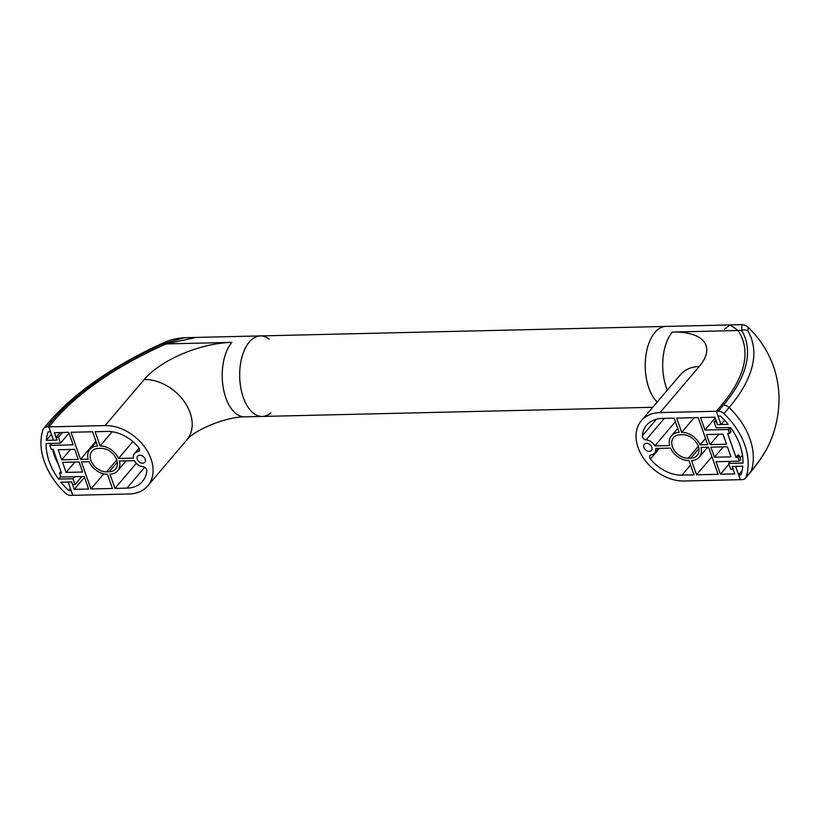 <?xml version="1.0" encoding="UTF-8"?>
<svg xmlns="http://www.w3.org/2000/svg" width="820" height="820" viewBox="0 0 820 820"><rect width="100%" height="100%" fill="white"/><g stroke="black" fill="none" stroke-linecap="round" stroke-linejoin="round"><path stroke-width="1.23" d="M740.091 458.021L742.479 455.202M739.271 455.694L740.644 459.6L739.302 461.178L737.938 457.273L739.271 455.694L738.051 454.885L735.991 457.314L727.637 433.462L729.585 433.421L728.211 429.506L704.923 430.049L700.546 417.544L714.907 417.206L717.51 424.637L720.995 424.555L724.634 420.281M739.302 461.178L716.014 461.721L720.401 474.237L734.761 473.898L732.157 466.477L735.653 466.395L740.306 479.69L742.213 479.638A6.908 4.981 -139.7 0 0 745.421 478.244A6.908 4.981 -139.7 0 0 746.118 476.994A65.641 47.406 -139.7 0 0 723.927 413.628A6.908 4.981 -139.7 0 0 718.248 411.209L723.404 405.141A216.265 94.218 -19.3 0 0 741.659 330.439L741.957 324.638L730.189 324.915M270.948 412.788A40.272 21.638 -91.3 0 1 262.267 416.447A40.272 21.638 -91.3 0 1 240.844 388.106A40.272 21.638 -91.3 0 1 248.747 342.698A40.272 21.638 -91.3 0 1 260.381 335.913L665.942 326.421A40.272 21.638 88.7 0 0 645.709 357.038A40.272 21.638 88.7 0 0 657.168 402.097A40.272 21.638 -91.3 0 1 654.309 333.197A40.272 21.638 -91.3 0 1 665.942 326.421L730.179 324.915L738.092 330.521L730.179 324.915L724.357 329.271M721.497 405.193A210.658 91.768 -19.3 0 0 742.694 339.726A210.658 91.768 -19.3 0 0 738.092 330.521A210.658 91.768 160.7 0 1 742.694 339.726A210.658 91.768 160.7 0 1 721.497 405.193L716.342 411.261L721.497 405.193M747.819 330.89A221.953 96.688 160.7 0 1 729.072 407.571A65.641 47.406 40.3 0 1 751.264 470.926A221.953 96.688 -19.3 0 0 772.245 436.67C776.56 424.924 778.815 412.655 779 399.863C779.092 388.465 777.247 377.313 773.475 366.417C768.053 351.349 759.679 338.373 748.342 327.477L747.819 330.89A6.908 6.191 -30.7 0 0 741.659 330.439L672.369 332.059A67.896 29.581 160.7 0 1 699.204 366.509L660.069 412.573L716.342 411.261L720.995 424.555M660.069 412.573A40.272 29.089 -139.7 0 0 641.353 420.711A40.272 29.089 -139.7 0 0 638.093 447.587A40.272 29.089 -139.7 0 0 684.034 481.002L740.306 479.69L738.594 474.8L742.151 470.618M700.075 444.85L707.701 444.676L698.22 417.595L676.674 418.097L681.676 432.376A16.574 11.962 40.3 0 1 700.075 444.85L705.518 438.444M646.088 439.858A8.856 6.396 40.3 0 1 654.811 445.916L669.725 445.557A16.574 11.962 40.3 0 1 671.457 435.779A16.574 11.962 40.3 0 1 679.155 432.427L674.153 418.159L662.119 418.436A33.374 24.098 -139.7 0 0 646.621 425.18A33.374 24.098 -139.7 0 0 642.316 435.789A3.454 2.491 -139.7 0 0 646.088 439.858L664.333 418.384M710.028 444.614L726.52 444.235L722.994 434.159L706.502 434.549L710.028 444.614L718.822 434.262M651.336 454.813A3.454 2.491 -139.7 0 0 650.045 455.489A3.454 2.491 -139.7 0 0 650.434 458.985A33.374 24.098 -139.7 0 0 681.984 475.139L694.007 474.862L689.015 460.584A16.574 11.962 40.3 0 1 670.616 448.099L655.703 448.458A8.856 6.396 40.3 0 1 654.647 453.091A8.856 6.396 40.3 0 1 651.336 454.813M691.537 460.522L696.528 474.8L718.074 474.298L708.593 447.218L700.967 447.392A16.574 11.962 40.3 0 1 699.234 457.181A16.574 11.962 40.3 0 1 691.537 460.522M710.919 447.156L714.445 457.232L730.938 456.842L727.412 446.777L710.919 447.156M651.869 447.259A4.715 3.403 -139.7 0 0 648.333 443.692A4.715 3.403 -139.7 0 0 644.294 444.296A4.715 3.403 -139.7 0 0 645.688 449.954A4.715 3.403 -139.7 0 0 651.49 450.405A4.715 3.403 -139.7 0 0 651.869 447.259M688.195 458.236L690.717 458.175A13.807 9.973 -139.7 0 0 697.133 455.387A13.807 9.973 -139.7 0 0 696.211 442.267A13.807 9.973 -139.7 0 0 682.496 434.713L679.975 434.774A13.807 9.973 -139.7 0 0 673.558 437.562A13.807 9.973 -139.7 0 0 674.481 450.682A13.807 9.973 -139.7 0 0 688.195 458.236L698.302 446.336M737.938 457.273L735.991 457.314M728.929 464.202L720.401 474.237M715.173 417.985L704.923 430.049M728.929 427.517L729.554 427.927L728.211 429.506M729.554 427.927L730.917 431.843L729.585 433.421M723.24 446.869L714.445 457.232M711.914 456.699L696.528 474.8M675.393 421.685L654.811 445.916M694.15 417.687L681.676 432.376M730.364 461.393L728.652 463.402L730.702 469.265L733.029 469.214L732.075 466.477L742.828 466.221A59.88 43.245 40.3 0 1 741.003 474.739L738.594 474.8M717.479 424.565L716.465 421.9L714.138 421.952L716.188 427.814L730.548 427.476A59.88 43.245 40.3 0 1 743.012 463.064L728.652 463.402M717.418 424.637L728.18 424.381A59.88 43.245 40.3 0 0 720.462 416.088L718.053 416.14L716.342 411.261L718.248 411.209M714.138 421.952L715.86 419.922M52.521 443.364L49.815 445.393L51.188 449.298L53.126 449.257L61.479 473.109L59.542 473.16L60.905 477.066L84.194 476.522L88.581 489.038L74.22 489.366L71.617 481.945L68.121 482.027L72.775 495.321L70.879 495.362A6.908 4.981 -139.7 0 1 65.2 492.943A65.641 47.406 -139.7 0 1 43.009 429.577A6.908 4.981 -139.7 0 1 43.706 428.327L48.862 422.259A6.908 4.981 -139.7 0 1 52.07 420.865L46.914 426.933A6.908 4.981 -139.7 0 0 43.706 428.327M49.815 445.393L73.103 444.85L68.726 432.335L54.366 432.673L56.969 440.104L53.474 440.186L48.821 426.892L53.966 420.824A210.658 91.768 160.7 0 1 166.152 343.908L196.144 337.42L166.152 343.908A210.658 91.768 -19.3 0 0 53.966 420.824L48.821 426.892L46.914 426.933M147.764 485.86A40.272 29.089 -139.7 0 0 151.034 458.985A40.272 29.089 -139.7 0 0 105.093 425.57L144.228 379.506A40.272 29.089 40.3 0 1 190.168 412.921A40.272 29.089 40.3 0 1 186.898 439.797L147.764 485.86A40.272 29.089 -139.7 0 1 129.058 493.999L72.775 495.321L71.063 490.432L68.654 490.483L70.376 488.464M105.093 425.57L48.821 426.892L50.532 431.771L48.124 431.832A59.88 43.245 40.3 0 0 46.299 440.35L51.414 434.323M652.751 407.294L262.267 416.447A40.272 21.638 -91.3 0 1 240.731 387.46A40.272 21.638 -91.3 0 1 249.341 341.96A40.272 21.638 -91.3 0 1 260.381 335.913A40.272 21.638 -91.3 0 1 269.226 339.162M89.052 461.721L81.426 461.906L90.907 488.976L112.442 488.474L107.451 474.206A16.574 11.962 40.3 0 1 89.052 461.721M143.028 466.723A8.856 6.396 40.3 0 1 134.316 460.666L119.402 461.014A16.574 11.962 40.3 0 1 117.67 470.793A16.574 11.962 40.3 0 1 109.972 474.144L114.964 488.412L126.997 488.136A33.374 24.098 -139.7 0 0 142.506 481.391A33.374 24.098 -139.7 0 0 146.811 470.782A3.454 2.491 -139.7 0 0 143.028 466.723M79.099 461.957L62.597 462.347L66.123 472.412L82.625 472.023L79.099 461.957M137.791 451.758A3.454 2.491 -139.7 0 0 139.082 451.082A3.454 2.491 -139.7 0 0 138.683 447.587A33.374 24.098 -139.7 0 0 107.143 431.433L95.11 431.72L100.112 445.988A16.574 11.962 40.3 0 1 118.51 458.472L133.424 458.124A8.856 6.396 40.3 0 1 134.48 453.48A8.856 6.396 40.3 0 1 137.791 451.758L139.533 449.698M97.59 446.049L92.588 431.771L71.053 432.283L80.534 459.364L88.16 459.179A16.574 11.962 40.3 0 1 89.892 449.401A16.574 11.962 40.3 0 1 97.59 446.049M78.207 459.415L74.681 449.35L58.189 449.729L61.715 459.805L78.207 459.415M137.258 459.313A4.715 3.403 -139.7 0 0 140.784 462.88A4.715 3.403 -139.7 0 0 144.822 462.275A4.715 3.403 -139.7 0 0 143.438 456.627A4.715 3.403 -139.7 0 0 137.637 456.166A4.715 3.403 -139.7 0 0 137.258 459.313M100.932 448.335L98.41 448.396A13.807 9.973 -139.7 0 0 91.994 451.184A13.807 9.973 -139.7 0 0 92.916 464.304A13.807 9.973 -139.7 0 0 106.631 471.859L109.152 471.797A13.807 9.973 -139.7 0 0 115.569 469.009A13.807 9.973 -139.7 0 0 114.646 455.889A13.807 9.973 -139.7 0 0 100.932 448.335M84.47 477.301L74.22 489.366M60.936 471.561L59.542 473.16M70.51 449.442L61.715 459.805M95.909 441.262L80.534 459.364M132.861 441.58L118.51 458.472M112.207 431.75L100.112 445.988M74.927 462.049L66.123 472.412M136.274 463.341L114.964 488.412M103.771 473.837L90.907 488.976M69.003 433.134L60.475 443.169L58.415 437.306L56.088 437.357L57.051 440.094L46.299 440.35M68.654 490.483A59.88 43.245 40.3 0 1 60.946 482.191L71.699 481.934L72.662 484.681L74.989 484.62L72.929 478.757L58.579 479.095L60.731 476.553M58.579 479.095A59.88 43.245 40.3 0 1 46.115 443.507L60.475 443.169M184.367 337.696L162.585 344A6.908 1.261 -114.4 0 0 161.776 343.58C168.787 340.156 176.31 338.199 184.367 337.696L260.381 335.913M74.989 484.62L81.826 476.574M74.64 476.748L72.929 478.757M58.415 437.306L62.515 432.478M56.088 437.357L60.188 432.54M667.316 390.156A40.272 21.638 -91.3 0 1 666.311 387.501A40.272 21.638 -91.3 0 1 672.369 332.059M641.353 420.711L680.497 374.648A40.272 29.089 40.3 0 1 699.204 366.509M698.845 448.601L690.717 458.175M690.573 465.032L681.984 475.139M659.464 448.366L650.434 458.985M656.389 419.225L642.316 435.789M746.118 476.994L751.264 470.926A6.908 4.981 -139.7 0 1 750.566 472.176C760.724 460.256 767.95 448.417 772.245 436.67M723.404 405.141A6.908 4.981 40.3 0 1 729.072 407.571L723.927 413.628M144.228 379.506A67.896 29.581 160.7 0 1 231.875 342.37A40.272 21.638 88.7 0 0 225.818 397.823A40.272 21.638 88.7 0 0 244.801 416.847L262.267 416.447M52.07 420.865A216.265 94.218 -19.3 0 1 162.585 344L231.875 342.37M117.28 462.224L109.152 471.797M116.737 459.958L106.631 471.859M144.709 467.287L126.997 488.136M58.65 465.012A59.88 43.245 40.3 0 1 52.552 449.268M707.68 447.238L699.234 457.181M658.644 448.386L654.647 453.091M677.74 428.388L671.457 435.779M748.342 327.487C747.051 325.991 744.919 325.038 741.957 324.638L741.957 324.638M745.421 478.244L750.566 472.176M186.898 439.797C195.888 428.87 227.601 416.611 244.801 416.847M96.176 442L89.892 449.401M139.041 448.109L134.48 453.48M126.116 460.85L117.67 470.793M161.776 343.58C112.35 366.314 74.712 392.534 48.862 422.259"/></g></svg>

